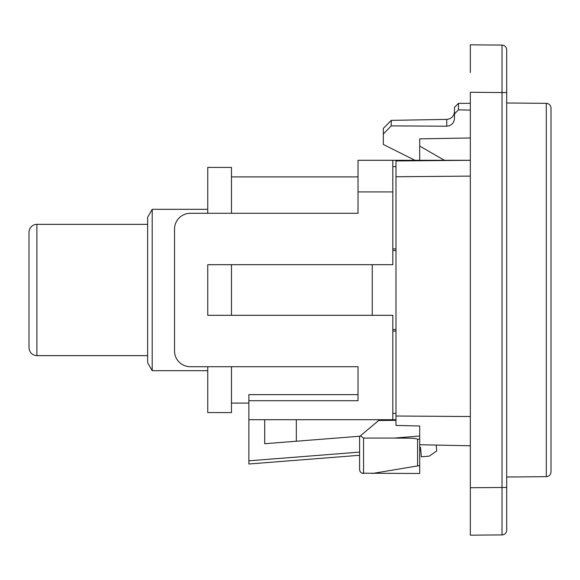 <?xml version="1.0" encoding="UTF-8"?>
<svg xmlns="http://www.w3.org/2000/svg" width="580" height="580" viewBox="0 0 580 580"><rect width="100%" height="100%" fill="white"/><g stroke="black" fill="none" stroke-linecap="round" stroke-linejoin="round"><path stroke-width="0.87" d="M207.749 366.719L207.749 412.59L231.471 412.59L231.471 366.719M231.471 213.28L231.471 167.41L207.749 167.41L207.749 213.28M152.199 209.329L147.639 217.239L147.639 362.761L152.199 370.671L152.199 209.329L207.749 209.329M36.91 224.351A7.91 7.91 0 0 0 29 232.261L29 347.739C29.471 352.538 32.103 355.177 36.91 355.649L36.91 224.351L147.639 224.351M29 250.451L29 329.549M231.471 264.69L231.471 315.31M248.871 400.729L248.871 394.639L358.019 394.639L358.019 366.719L358.019 400.729L248.871 400.729L248.871 419.71L395.98 419.71L392.82 419.71L392.82 315.31L207.749 315.31L207.749 264.69L392.82 264.69L392.82 160.29L358.019 160.29L358.019 191.929L392.82 191.929M248.871 464L248.871 460.825L248.871 464L359.6 455.286M296.329 419.71L296.329 441.228M359.926 436.218L264.69 443.714L264.69 419.71M207.749 315.31L207.749 264.69M358.019 191.929L358.019 213.28L190.349 213.28A15.819 15.819 0 0 0 174.529 229.1L174.529 350.9A15.819 15.819 0 0 0 190.349 366.719L358.019 366.719M363.551 438.081L360.376 435.841L359.6 436.493L359.6 469.539C359.817 471.924 361.137 473.244 363.551 473.49L363.551 438.081L394.045 438.081C403.702 438.262 416.251 437.74 417.571 439.423L419.71 438.922L419.71 426.003L395.98 425.437L395.98 160.943L470.329 160.29L392.82 160.29M444.367 160.29L419.71 146.051L419.71 160.29M372.251 264.69L372.251 315.31M419.71 450.559L420.797 450.471M419.71 444.722L470.329 445.781L436.24 445.07L436.704 450.986L429.178 456.155L421.29 456.779L420.543 447.318L419.71 447.383M248.871 419.71L248.871 460.825L359.6 452.11M419.71 146.051L419.71 138.852L470.329 137.975M359.6 469.539L359.984 471.236M362.087 473.208L419.71 473.49L419.71 465.58L372.251 473.49M417.571 439.423L417.571 465.936L419.71 465.58L419.71 436.015A3383.648 3383.648 -4.6 0 1 394.045 438.081M395.98 420.355L378.653 420.507L360.376 435.841M395.98 176.755L470.329 176.11M395.98 416.02L470.329 416.527M551 471.917L551 108.083C550.696 105.19 549.13 103.61 546.295 103.334L546.295 476.666C549.13 476.39 550.696 474.81 551 471.917M458.461 109.837L458.461 103.349L454.51 107.3L454.51 113.84L458.461 109.837L470.329 110.12M454.51 113.84L454.51 118.19C454.118 123.032 451.523 125.715 446.738 126.222L391.232 125.882L391.232 120.365L446.738 119.4C451.428 118.907 454.017 116.275 454.51 111.49M414.961 160.29L383.329 144.471L383.329 134.024L391.232 125.882M391.232 120.365L383.329 128.412L383.329 134.024M506.71 530.163A4.749 4.749 0 0 1 502.004 534.905A4.749 4.749 0 0 0 506.71 530.163L506.71 487.454L470.329 487.729L470.329 535.18L502.004 534.905L470.329 535.18M470.329 507.5L470.329 92.271L502.004 92.546L502.004 534.905M506.71 487.454L506.71 49.836A4.749 4.749 0 0 0 502.004 45.095L470.329 44.819L470.329 72.5M470.329 195.779L470.329 193.988M470.329 44.819L502.004 45.095L502.004 92.546L506.71 92.546M395.98 413.38L392.82 413.38M392.82 331.1L395.98 331.1M392.82 166.619L395.98 166.619M395.98 248.9L392.82 248.9M446.738 126.222L446.738 119.4M152.199 370.671L207.749 370.671M36.91 355.649L147.639 355.649M231.471 176.9L358.019 176.9M231.471 403.1L248.871 403.1M392.82 250.487L395.98 250.487M395.98 329.512L392.82 329.512M546.295 103.334L506.71 102.986M546.295 476.666L506.71 477.014M470.329 103.349L458.461 103.349"/></g></svg>
